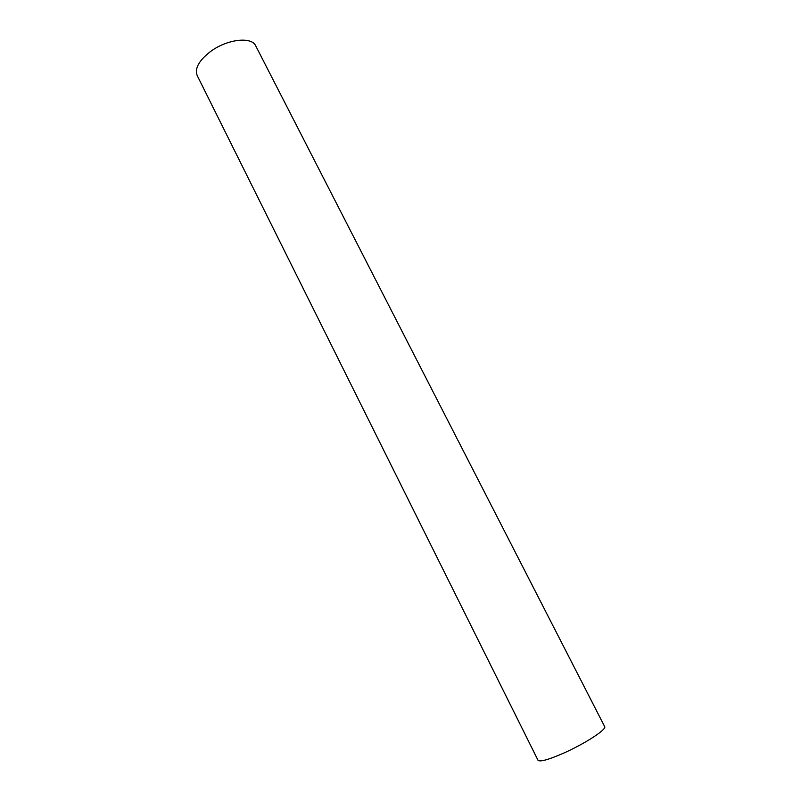 <?xml version="1.0" encoding="UTF-8"?>
<svg xmlns="http://www.w3.org/2000/svg" width="801" height="801" viewBox="0 0 801 801"><rect width="100%" height="100%" fill="white"/><g stroke="black" fill="none" stroke-linecap="round" stroke-linejoin="round"><path stroke-width="1.2" d="M210.543 51.504C198.978 60.465 194.523 68.465 197.166 75.484L538.012 760.269C539.884 762.121 548.355 759.779 563.413 753.23C584.78 743.799 607.108 729.24 604.665 726.597L255.749 45.897C251.764 36.315 227.134 39.089 210.543 51.504"/></g></svg>
